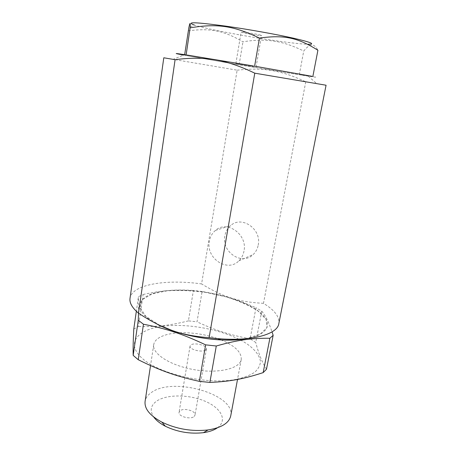 <?xml version="1.0" encoding="UTF-8"?>
<svg xmlns="http://www.w3.org/2000/svg" width="456" height="456" viewBox="0 0 456 456"><rect width="100%" height="100%" fill="white"/><g stroke="black" fill="none" stroke-linecap="round" stroke-linejoin="round"><path stroke-width="0.34" stroke-dasharray="2.28 1.71" d="M205.57 350.054C202.048 352.779 189.023 349.444 190.049 346.104L191.013 344.867C194.695 342.245 207.412 345.528 206.454 348.88L205.57 350.054M194.142 416.476L195.048 415.028C196.12 410.964 183.768 407.504 180.057 410.799L179.065 412.321C177.931 416.379 190.574 419.879 194.142 416.476M245.989 338.745C273.344 334.037 273.281 318.909 252.527 307.367C232.018 295.722 196.097 288.505 169.729 290.523C139.314 292.279 127.828 308.148 155.906 323.458M159.788 325.373L145.834 316.339L139.986 307.384L142.318 299.672L151.825 294.012L166.867 290.854C179.008 290.033 192.027 290.552 205.93 292.416L226.062 296.827C238.801 300.812 249.449 305.526 257.999 310.969L266.156 319.417L267.045 327.602L259.84 334.442L244.792 338.848M236.271 379.363C207.725 385.046 160.472 374.501 142.836 358.883C124.767 343.374 137.564 328.93 164.223 326.097C190.75 323.076 226.803 330.64 246.633 343.659C254.893 349.387 259.504 355.315 260.467 361.426C260.233 365.359 258.301 368.972 254.67 372.267C250.059 375.277 243.926 377.642 236.271 379.363M220.966 339.862C234.92 345.699 241.68 352.243 241.235 359.488C239.936 368.596 218.51 373.852 194.49 369.73C170.453 365.723 151.945 353.713 153.712 344.685C154.213 341.749 156.277 339.287 159.896 337.286C164.719 334.721 171.188 333.228 179.311 332.817M179.567 332.806C192.409 332.367 205.086 334.294 217.586 338.586M202.093 291.515L193.401 290.478L188.431 320.864L197.026 321.839L202.093 291.515C221.867 294.787 235.997 298.959 255.97 307.749L250.122 338.819L255.759 342.473L261.738 311.129L255.97 307.749M133.785 329.089L138.453 326.49L143.099 294.502L138.43 296.731L136.344 311.271M143.099 294.502C152.845 292.376 161.555 291.031 169.227 290.466C176.939 289.851 184.999 289.856 193.401 290.478M188.431 320.864C179.658 323.11 171.45 324.666 163.807 325.527C156.186 326.433 147.738 326.752 138.453 326.49M250.122 338.819C229.476 334.926 215.682 330.435 197.026 321.839M266.475 369.246C262.063 362.207 258.489 353.28 255.759 342.473M138.516 313.169L138.43 296.731M261.738 311.129C265.42 315.455 268.852 322.369 272.038 331.865M299.461 74.79L312.594 76.42C317.889 77.486 316.43 77.395 308.216 76.152L299.461 74.79M239.799 64.923L298.298 74.607L239.799 64.923M185.125 55.358L238.522 64.706L185.125 55.358M255.257 66.941L235.866 63.697L255.257 66.941M260.735 35.18C257.138 34.006 240.614 31.407 241.104 32.085L241.988 32.473C245.83 33.67 261.858 36.189 261.51 35.534L260.735 35.18M188.174 30.814C211.231 27.879 224.209 30.883 242.957 41.821C254.345 39.923 264.554 39.672 273.577 41.074C282.652 42.294 292.701 45.611 303.736 51.038C305.925 48.319 307.84 46.546 309.481 45.714C312.417 43.913 315.221 45.429 317.906 50.268M309.481 45.714L307.931 44.266C301.028 44.05 289.492 42.761 273.332 40.402C243.447 36.052 205.679 28.796 194.393 25.057L188.881 27.497M311.893 76.283L255.588 66.348M253.502 65.989L186.892 55.016M184.566 55.261L184.657 54.674M186.111 54.897L183.637 55.085L173.086 59.343L237.137 70.173L201.575 283.923C166.28 278.935 131.909 284.344 130.017 298.349M239.121 64.809L242.957 41.821M299.273 74.767L303.736 51.038M237.137 70.173C263.5 67.408 279.944 69.888 305.759 81.784L326.068 85.226M305.759 81.784L263.477 303.343C274.563 310.069 279.688 316.795 278.85 323.526M163.795 57.781L173.086 59.343M243.977 251.096C243.236 255.001 241.537 258.256 238.876 260.843C227.379 272.876 205.713 258.13 209.361 241.258C210.148 236.801 212.165 233.204 215.397 230.457C226.9 219.758 247.733 234.464 243.977 251.096M258.204 245.117C261.875 229.225 241.868 215.26 230.736 225.509C227.601 228.148 225.646 231.591 224.871 235.855C221.291 251.997 242.147 265.996 253.262 254.448C255.833 251.963 257.48 248.851 258.204 245.117M263.477 303.343C237.832 301.866 223.366 297.078 201.575 283.923M217.415 427.796C227.926 420.335 221.006 407.772 204.744 401.098C188.624 394.297 166.372 394.206 156.402 401.269C150.6 405.566 149.71 410.816 153.74 417.029M230.73 415.861C235.684 394.263 172.681 376.502 151.398 392.513C147.778 394.976 145.675 397.934 145.094 401.377M190.049 346.104L179.065 412.321M206.454 348.88L195.048 415.028M256.055 67.112L261.51 35.534M235.866 63.697L241.104 32.085M238.876 260.843L253.262 254.448M215.397 230.457L230.736 225.509M308.216 76.152L316.777 83.647M153.712 344.685L150.531 365.587M241.235 359.488L237.519 379.426"/><path stroke-width="0.68" d="M155.906 323.458C176.917 335.548 218.794 343.026 243.76 339.093L245.989 338.745M244.792 338.848C225.441 342.028 194.809 338.608 172.322 330.56L159.788 325.373M217.586 338.586L220.966 339.862M138.248 359.727L133.18 355.378L138.265 320.243L143.458 324.239L138.248 359.727C159.657 370.38 175.514 376.103 199.357 381.364L205.627 344.856L216.281 346.001L209.874 382.413L199.357 381.364M269.884 338.267L273.155 335.308L266.475 369.246L263.158 372.62L269.884 338.267C251.74 338.061 237.775 339.902 216.281 346.001M136.344 311.271L133.785 329.089C133.203 339.823 132.998 348.583 133.18 355.378M209.874 382.413C230.155 381.575 243.988 378.868 263.158 372.62M138.265 320.243L138.516 313.169M205.627 344.856C182.411 333.889 166.109 328.594 143.458 324.239M272.038 331.865L273.155 335.308M253.502 65.989L186.892 55.016M311.893 76.283L255.588 66.348M312.856 76.454L317.906 50.268C298.384 37.951 284.521 34.542 259.453 38.082C233.347 25.513 216.714 23.433 190.129 27.839C190.477 22.144 190.061 22.03 188.881 27.497L184.657 54.674M194.393 25.057C185.204 21.745 195.561 22.087 225.452 26.089C247.887 29.264 276.518 34.382 293.824 38.27C311.152 42.3 315.854 44.3 307.931 44.266M254.613 66.177L259.453 38.082M186.128 54.891L190.129 27.839M183.637 55.085C172.955 53.078 173.776 53.016 186.111 54.897M326.068 85.226L254.773 73.182L209.11 337.685C247.317 342.712 277.55 335.308 278.85 323.526L326.068 85.226M254.773 73.182C240.05 66.074 226.763 61.617 214.918 59.81C203.028 57.769 189.753 57.73 175.087 59.696L163.795 57.781L130.017 298.349C129.361 302.915 132.189 307.851 138.487 313.152C150.44 321.092 161.652 326.861 172.123 330.457C182.503 334.231 194.832 336.636 209.11 337.685M175.087 59.696L138.487 313.152M153.74 417.029C156.191 420.432 160.062 423.499 165.357 426.24C177.43 432.014 190.118 434.158 203.416 432.681C209.321 431.832 213.984 430.207 217.415 427.796M150.531 365.587L145.094 401.377C144.284 408.713 149.87 415.627 161.857 422.119C176.523 429.09 191.936 431.695 208.078 429.94C221.536 427.745 229.083 423.054 230.73 415.861L237.519 379.426M203.416 432.681L208.078 429.94M165.357 426.24L161.857 422.119"/></g></svg>
